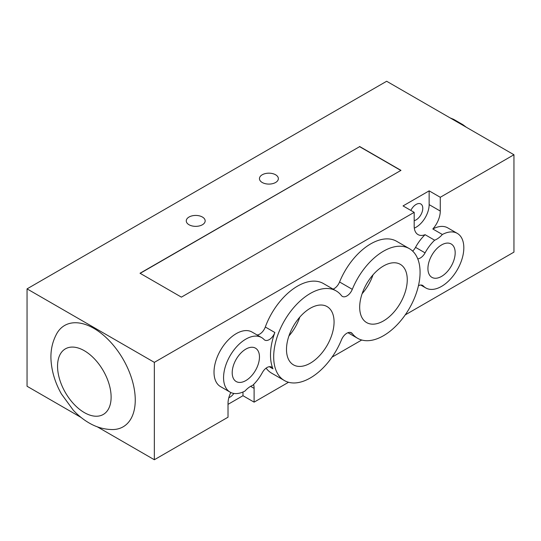 <?xml version="1.0" encoding="UTF-8"?>
<svg xmlns="http://www.w3.org/2000/svg" width="541" height="541" viewBox="0 0 541 541"><rect width="100%" height="100%" fill="white"/><g stroke="black" fill="none" stroke-linecap="round" stroke-linejoin="round"><path stroke-width="0.81" d="M189.032 224.752A9.454 5.457 180 0 1 186.266 220.89A9.454 5.457 180 0 1 195.714 215.433A9.454 5.457 180 0 1 205.167 220.89A9.454 5.457 180 0 1 199.331 225.935A9.454 5.457 180 0 1 189.032 224.752M262.223 182.493A9.454 5.457 180 0 1 259.457 178.631A9.454 5.457 180 0 1 268.911 173.174A9.454 5.457 180 0 1 278.358 178.631A9.454 5.457 180 0 1 272.522 183.676A9.454 5.457 180 0 1 262.223 182.493M112.677 429.554A58.509 33.779 -120 0 0 134.107 388.208A58.509 33.779 -120 0 0 93.877 328.373A58.509 33.779 -120 0 0 57.028 333.161C52.098 341.973 50.151 351.677 51.185 362.274C52.227 373.141 55.628 383.691 61.397 393.922L73.272 410.193C78.053 415.332 83.294 419.566 88.995 422.893C96.44 427.282 104.332 429.5 112.677 429.554M97.258 426.788L154.347 459.742L154.347 362.362L27.05 288.874L27.05 386.254L81.022 417.415M405.216 314.903L513.95 252.126L513.95 154.746L386.653 81.258L27.05 288.874M410.842 210.422A9.454 5.457 -60 0 1 420.817 203.977A9.454 5.457 -60 0 1 422.778 208.305A9.454 5.457 -60 0 1 414.183 220.66M233.847 393.449A9.454 5.457 -60 0 1 228.829 397.709M359.684 307.2A33.643 19.422 -60 0 1 374.372 273.347A33.643 19.422 -60 0 1 400.293 264.333A33.643 19.422 -60 0 1 400.293 303.176A33.643 19.422 -60 0 1 366.656 322.598A33.643 19.422 -60 0 1 359.684 307.2M362.105 293.729A33.643 19.422 120 0 0 373.02 274.835M286.493 349.459A33.643 19.422 -60 0 1 301.175 315.606A33.643 19.422 -60 0 1 327.095 306.591A33.643 19.422 -60 0 1 327.102 345.435A33.643 19.422 -60 0 1 293.459 364.857A33.643 19.422 -60 0 1 286.493 349.459M288.914 335.988A33.643 19.422 120 0 0 299.822 317.087M427.924 268.539A19.273 11.131 -60 0 1 436.337 249.144A19.273 11.131 -60 0 1 451.187 243.977A19.273 11.131 -60 0 1 451.187 266.233A19.273 11.131 -60 0 1 431.914 277.364A19.273 11.131 -60 0 1 427.924 268.539M232.204 372.715A19.273 11.131 -60 0 1 240.623 353.32A19.273 11.131 -60 0 1 255.474 348.154A19.273 11.131 -60 0 1 255.474 370.409A19.273 11.131 -60 0 1 236.201 381.54A19.273 11.131 -60 0 1 232.204 372.715M412.648 251.112A9.001 5.194 120 0 0 415.535 247.352A31.506 18.191 -60 0 1 425.098 234.693L434.646 240.204A18.455 10.651 120 0 0 442.369 234.496A31.506 18.191 -60 0 1 457.301 233.387A31.506 18.191 -60 0 1 457.301 269.763A31.506 18.191 -60 0 1 425.801 287.954A31.506 18.191 -60 0 1 423.346 286.006A9.001 5.194 120 0 0 422.643 285.445A9.001 5.194 120 0 0 418.443 285.722M417.74 258.841A9.001 5.194 120 0 0 425.077 252.863A31.506 18.191 -60 0 1 434.646 240.204M513.95 154.746L440.279 197.282L440.279 211.064A18.455 10.651 -60 0 1 432.82 228.985A31.506 18.191 -60 0 1 447.759 227.876L457.301 233.387M432.82 228.985L442.369 234.496M272.955 368.813A9.001 5.194 120 0 0 271.514 367.089A9.001 5.194 120 0 0 262.311 372.654A31.506 18.191 -60 0 1 252.742 385.314A18.455 10.651 120 0 0 245.019 391.021A31.506 18.191 -60 0 1 230.087 392.13A31.506 18.191 -60 0 1 230.087 355.755A31.506 18.191 -60 0 1 261.587 337.564A31.506 18.191 -60 0 1 264.042 339.511A9.001 5.194 120 0 0 264.745 340.073A9.001 5.194 120 0 0 274.855 332.512A51.753 29.883 120 0 0 272.955 368.813L269.303 366.703M257.103 334.974A9.001 5.194 120 0 0 265.306 327.001A51.753 29.883 -60 0 1 323.43 283.552L336.157 290.902A51.753 29.883 -60 0 1 341.452 295.589A9.001 5.194 120 0 0 342.379 296.407A9.001 5.194 120 0 0 352.299 289.334A51.753 29.883 -60 0 1 409.354 248.644A51.753 29.883 -60 0 1 409.354 308.404A51.753 29.883 -60 0 1 357.594 338.287A51.753 29.883 -60 0 1 352.299 333.601A9.001 5.194 120 0 0 351.38 332.783A9.001 5.194 120 0 0 341.452 339.863A51.753 29.883 -60 0 1 284.404 380.546A51.753 29.883 -60 0 1 284.404 320.786A51.753 29.883 -60 0 1 336.157 290.902M230.087 392.13L220.539 386.619A31.506 18.191 -60 0 1 220.539 350.237A31.506 18.191 -60 0 1 252.038 332.052L261.587 337.564M284.404 380.546L271.67 373.195A51.753 29.883 -60 0 1 266.098 368.144M253.601 384.475A18.455 10.651 -60 0 1 254.108 388.364L254.108 402.146L288.536 382.271M332.025 357.161L361.726 340.012M425.098 234.693A18.455 10.651 -60 0 1 418.004 234.578A18.455 10.651 -60 0 1 414.183 226.131L414.183 212.349L154.347 362.362M154.347 459.742L228.018 417.212L228.018 403.43A18.455 10.651 -60 0 1 230.804 392.509M333.08 289.124A9.001 5.194 120 0 0 339.572 281.983A51.753 29.883 -60 0 1 396.621 241.293L409.354 248.644M140.18 273.347L359.603 146.665L400.82 170.456M359.603 146.483L400.976 170.368L181.397 297.137L140.024 273.252L359.603 146.665M414.183 212.349L403.045 205.918L429.141 190.851L440.279 197.282M414.305 228.119A18.455 10.651 120 0 0 429.141 204.633L429.141 190.851M254.108 402.146L242.97 395.714L242.97 392.009M242.97 395.714L228.018 404.35M84.335 412.587A37.884 21.87 -120 0 0 107.531 379.586A37.884 21.87 -120 0 0 61.133 352.8A37.884 21.87 -120 0 0 84.335 412.587M415.535 247.352L425.077 252.863M421.811 285.121L423.346 286.006M265.306 327.001L274.855 332.512M350.21 332.397L352.299 333.601M339.572 281.983L352.299 289.334M440.279 211.064L429.141 204.633M254.108 388.364L250.611 386.342M450.105 117.891L453.777 119.405L462.954 124.714L466.342 127.263M420.742 285.033L425.801 287.954M347.944 332.715L357.594 338.287"/></g></svg>
